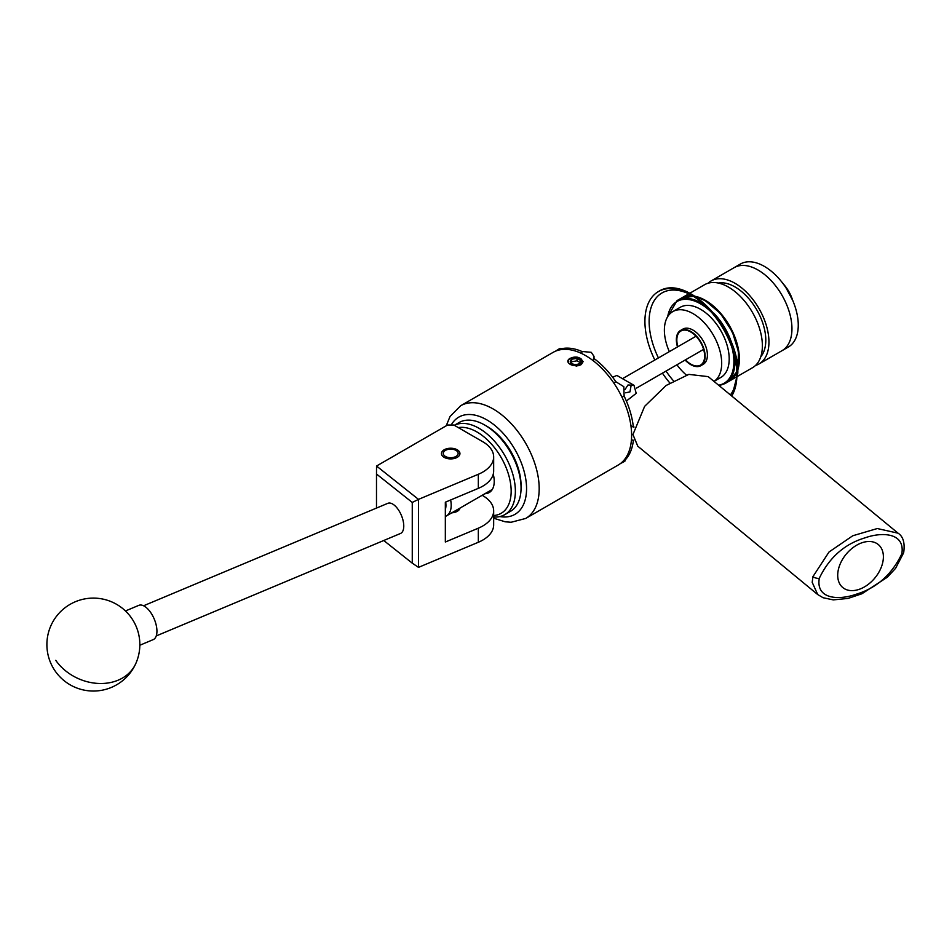<?xml version="1.0" encoding="UTF-8"?>
<svg xmlns="http://www.w3.org/2000/svg" width="952" height="952" viewBox="0 0 952 952"><rect width="100%" height="100%" fill="white"/><g stroke="black" fill="none" stroke-linecap="round" stroke-linejoin="round"><path stroke-width="1.43" d="M457.234 449.796A9.246 5.343 0 0 0 447.154 448.642A9.246 5.343 0 0 0 441.454 453.568A9.246 5.343 0 0 0 444.156 457.341A9.246 5.343 0 0 0 454.235 458.495A9.246 5.343 0 0 0 459.947 453.568A9.246 5.343 0 0 0 457.234 449.796M493.66 456.912A37.176 21.468 0 0 0 482.771 441.728L453.854 425.032L447.547 425.032L376.54 466.028L418.499 499.372L478.332 474.274A37.176 21.468 0 0 0 493.66 456.912L493.66 470.99A37.176 21.468 180 0 1 478.332 488.352L445.334 502.204L445.334 542.021L478.332 528.182A37.176 21.468 0 0 0 493.66 510.819A37.176 21.468 0 0 0 482.771 495.647L482.164 495.29M493.66 510.819L493.66 524.909A37.176 21.468 180 0 1 478.332 542.271L418.499 567.368L412.264 563.156L412.264 502.442L376.492 474.025L376.492 508.07M451.772 512.842A9.341 5.391 0 0 0 459.983 508.094M376.492 474.025L376.54 466.028M412.264 502.442L418.499 499.372L418.499 567.368M383.751 540.498L412.264 563.156M387.523 503.453A16.363 7.854 67.2 0 1 387.821 503.322A16.363 7.854 67.2 0 1 401.256 515.068A16.363 7.854 67.2 0 1 400.756 533.358A16.363 7.854 67.2 0 1 400.471 533.489A16.363 7.854 67.2 0 1 400.173 533.596M139.837 645.242L153.189 639.637A18.588 8.925 -112.8 0 0 150.571 612.338A18.588 8.925 -112.8 0 0 138.814 605.353L125.45 610.958M454.342 425.318A51.301 29.619 60 0 1 503.525 453.378A51.301 29.619 60 0 1 507.797 512.426A51.301 29.619 60 0 1 504.738 514.663L510.427 511.391A51.301 29.619 -120 0 0 513.473 509.142A51.301 29.619 -120 0 0 521.053 487.9A51.301 29.619 -120 0 0 484.77 425.068A51.301 29.619 -120 0 0 459.114 422.521L454.306 425.294M493.66 515.52A48.326 27.905 -120 0 0 504.036 511.188A48.326 27.905 -120 0 0 502.097 459.185A48.326 27.905 -120 0 0 458.317 427.615M504.738 514.663A51.301 29.619 60 0 1 493.66 517.007M493.243 474.191A24.383 14.078 60 0 1 490.637 491.506A24.383 14.078 60 0 1 489.185 492.565A24.383 14.078 60 0 1 484.901 493.707M484.77 425.068L486.877 426.282A48.326 27.905 60 0 1 521.053 485.472L521.053 487.9M445.441 456.448A7.438 4.296 0 0 0 455.96 456.448A7.438 4.296 0 0 0 455.96 450.379L457.234 451.117L455.96 450.379A7.438 4.296 0 0 0 445.441 450.379A7.438 4.296 0 0 0 445.441 456.448M901.818 553.826C905.376 532.239 881.385 531.954 864.987 537.856C844.531 544.008 829.287 557.503 819.267 578.328C815.721 599.903 839.819 600.141 856.098 594.262C876.518 588.146 891.75 574.663 901.818 553.826A4.653 2.011 -166.1 0 0 903.662 552.755C905.078 543.033 903.21 536.511 898.069 533.179L877.304 528.538L852.766 535.762L829.013 552.005L812.937 576.626A4.653 2.023 13.8 0 0 819.267 578.328M860.548 588.824A27.882 18.647 129.5 0 0 881.171 567.511A27.882 18.647 129.5 0 0 878.291 544.544A27.882 18.647 129.5 0 0 860.548 543.294A27.882 18.647 129.5 0 0 839.926 564.607A27.882 18.647 129.5 0 0 842.817 587.574A27.882 18.647 129.5 0 0 860.548 588.824M898.069 533.179L708.217 376.635L688.843 374.386L666.138 385.465L644.635 406.349L632.949 434.528L637.769 446.179L817.697 594.548L812.199 582.327L812.937 576.626M682.334 329.713A20.111 11.614 -120 0 0 681.085 330.903M672.766 311.625L680.287 307.282A40.519 23.395 -120 0 1 700.553 309.293A40.519 23.395 -120 0 1 727.019 344.993A40.519 23.395 -120 0 1 720.807 377.468L714 381.407A40.519 23.395 -120 0 0 719.307 348.706A40.519 23.395 -120 0 0 693.032 313.625A40.519 23.395 -120 0 0 672.766 311.625A40.519 23.395 -120 0 0 669.339 351.645M676.92 364.783A40.519 23.395 -120 0 0 686.392 375.064M700.755 364.961A20.111 11.614 -120 0 0 702.409 364.485M718.272 283.03A43.459 25.097 60 0 1 753.603 304.854A43.459 25.097 60 0 1 764.396 349.967A43.459 25.097 60 0 1 760.803 356.702M695.043 296.274A47.921 27.668 60 0 1 729.327 325.465A47.921 27.668 60 0 1 737.836 369.864A47.921 27.668 60 0 1 737.729 370.197M736.896 372.351A47.921 27.668 60 0 1 729.446 381.026A47.921 27.668 60 0 1 729.184 381.169M689.807 293.24L704.528 284.743A47.921 27.668 60 0 1 746.035 302.891A47.921 27.668 60 0 1 760.838 356.583A47.921 27.668 60 0 1 752.461 367.746L737.729 376.242M708.05 283.232A47.921 27.668 60 0 1 711.108 280.947A47.921 27.668 60 0 1 752.604 299.095A47.921 27.668 60 0 1 767.407 352.787A47.921 27.668 60 0 1 759.03 363.95A47.921 27.668 60 0 1 755.519 365.461M790.41 339.507A47.921 27.668 60 0 1 782.032 350.669L788.339 347.028A47.921 27.668 60 0 0 793.932 303.45A47.921 27.668 60 0 0 780.961 280.971A47.921 27.668 60 0 0 764.373 266.393A47.921 27.668 60 0 0 740.418 264.025L734.111 267.667A47.921 27.668 60 0 1 775.606 285.814A47.921 27.668 60 0 1 790.41 339.507M681.275 298.178A47.921 27.668 60 0 1 681.525 298.024A47.921 27.668 60 0 1 692.758 295.905M711.108 280.947L734.111 267.667A47.921 27.668 60 0 1 758.066 270.035A47.921 27.668 60 0 1 789.375 312.268A47.921 27.668 60 0 1 782.032 350.669L759.03 363.95M792.849 300.677L785.983 287.73A44.28 25.561 60 0 1 793.575 302.51L793.932 303.45M780.961 280.971L784.817 285.707A25.656 14.815 60 0 1 791.766 297.738L792.314 299.19M579.423 359.19A5.367 3.094 0 0 0 577.007 358.38A5.367 3.094 0 0 0 571.831 359.19A5.367 3.094 0 0 0 570.438 362.177A5.367 3.094 0 0 0 571.831 363.569A5.367 3.094 0 0 0 574.235 364.366A5.367 3.094 0 0 0 579.423 363.569A5.367 3.094 0 0 0 580.803 360.582A5.367 3.094 0 0 0 579.423 359.19M579.423 363.569L580.803 360.582L577.007 358.38L571.831 359.19L570.438 362.177L572.092 363.712M577.436 357.214A7.438 4.296 0 0 0 570.367 358.345A7.438 4.296 0 0 0 570.367 364.414A7.438 4.296 0 0 0 580.887 364.414A7.438 4.296 0 0 0 582.005 363.581L576.579 366.127L569.201 363.604C567.166 361.82 567.38 360.106 569.843 358.464L577.436 357.214L579.744 358.083L582.576 362.034L582.005 363.581M677.872 346.707A19.671 11.353 60 0 1 680.906 331.01A19.671 11.353 60 0 1 690.747 331.974A19.671 11.353 60 0 1 703.587 349.313A19.671 11.353 60 0 1 700.577 365.068A19.671 11.353 60 0 1 690.747 364.092A19.671 11.353 60 0 1 685.464 359.844M612.636 377.254L616.884 375.433L633.984 385.31L627.975 384.989L624.964 389.618M626.38 401.042L636.21 393.343L633.984 385.31M631.307 384.394L629.95 391.891L625.678 392.807M633.77 440.157L633.354 440.621A65.057 37.568 60 0 1 624.119 461.018C625.642 460.47 625.547 460.732 623.822 461.803L620.43 463.553M623.774 460.435L624.119 461.018C625.642 460.47 625.547 460.732 623.822 461.803M677.515 346.921A20.337 11.733 60 0 1 680.573 330.427L682.87 329.106A20.337 11.733 60 0 1 693.032 330.118A20.337 11.733 60 0 1 706.313 348.027A20.337 11.733 60 0 1 703.195 364.33L700.91 365.651A20.337 11.733 60 0 1 690.747 364.64A20.337 11.733 60 0 1 685.107 360.046M701.993 364.878A20.337 11.733 60 0 1 700.267 365.235M680.573 330.427A20.337 11.733 60 0 1 690.747 331.439A20.337 11.733 60 0 1 704.028 349.348A20.337 11.733 60 0 1 700.91 365.651M578.388 365.687L580.91 364.783L583.1 361.558L577.697 357.25M631.616 435.29A65.057 37.568 -120 0 0 603.223 369.816A65.057 37.568 -120 0 0 553.088 352.383L460.649 405.754A65.057 37.568 60 0 1 510.784 423.188A65.057 37.568 60 0 1 539.189 488.662A65.057 37.568 60 0 1 525.706 518.447L618.145 465.076A65.057 37.568 -120 0 0 631.616 435.29M583.088 361.796L580.91 358.606L578.126 357.381M680.609 331.189A20.337 11.733 60 0 1 681.787 329.88M555.552 351.169L558.764 349.11C560.549 348.158 560.823 348.206 559.586 349.241A65.057 37.568 60 0 1 581.862 351.455L591.287 352.335L594.012 356.393L593.56 358.202A65.057 37.568 60 0 1 615.849 381.728L623.822 386.679L624.119 396.056A65.057 37.568 60 0 1 633.354 427.115L633.949 427.186M558.764 349.11C560.549 348.158 560.823 348.206 559.586 349.241L559.931 349.836M633.354 440.621L631.462 439.526M624.119 396.056L622.013 397.27M630.926 425.711L633.354 427.115M581.862 353.62L581.862 351.455M593.56 358.202L593.56 360.998M613.742 382.942L615.849 381.728M450.617 499.978A23.241 13.411 60 0 1 446.381 515.948A23.241 13.411 60 0 1 445.334 516.448M445.334 509.617A19.516 11.269 -120 0 0 445.679 502.061M581.351 364.497L582.66 361.593M571.212 362.998L571.831 359.19M580.803 362.986L580.803 360.582M571.831 361.748L577.007 360.796L577.007 358.38M577.007 360.796A62.166 35.89 60 0 1 580.149 362.581M478.332 528.182L478.332 542.271M478.332 474.274L478.332 488.352M55.763 660.343A46.469 37.211 24.2 0 0 118.179 680.168A46.469 37.211 24.2 0 0 135.743 663.651A46.469 46.469 0 0 0 112.443 602.199A46.469 46.469 0 0 0 60.083 677.003A46.469 46.469 0 0 0 135.743 663.651M693.52 296.393A47.921 27.668 -120 0 0 681.001 298.321L677.11 300.57A47.921 27.668 60 0 1 701.077 302.938A47.921 27.668 60 0 1 704.968 305.449M713.905 313.267A47.921 27.668 60 0 1 732.433 345.362M734.742 357A47.921 27.668 60 0 1 725.031 383.573L719.141 385.643M718.593 385.191A47.183 27.239 -120 0 0 732.028 347.789M711.608 312.411A47.183 27.239 -120 0 0 700.553 303.855A47.183 27.239 -120 0 0 667.721 316.599M705.491 300.999A47.183 27.239 60 0 1 738.847 359.082M736.872 371.72L728.923 381.324A47.921 27.668 -120 0 0 736.86 371.458M737.657 368.995A47.921 27.668 -120 0 0 704.968 300.701A47.921 27.668 -120 0 0 696.055 296.929M499.907 516.567A56.144 32.416 -120 0 0 526.563 488.662A56.144 32.416 -120 0 0 495.813 426.246A56.144 32.416 -120 0 0 451.2 425.032M736.919 373.255A62.082 35.843 60 0 1 730.386 394.913M673.457 380.788A62.082 35.843 60 0 1 666.007 371.078M658.427 357.94A62.082 35.843 60 0 1 649.133 321.371A62.082 35.843 60 0 1 691.997 295.441M731.731 396.032A65.057 37.568 -120 0 0 736.931 374.493A65.057 37.568 -120 0 0 708.538 309.019A65.057 37.568 -120 0 0 658.391 291.586A65.057 37.568 -120 0 0 644.921 321.371A65.057 37.568 -120 0 0 654.821 360.023M662.413 373.148A65.057 37.568 -120 0 0 669.839 382.966M156.235 635.936L400.471 533.489M143.585 605.769L387.821 503.322M445.441 450.379L444.12 451.141M817.708 594.548L823.111 597.737L833.286 599.891L848.03 598.427L861.893 593.774L887.419 577.162L895.618 568.284L903.662 552.755M695.733 296.715L705.337 300.665L720.462 313.517L732.362 331.867L738.538 351.883L737.681 369.376M725.031 383.573L728.923 381.324M693.306 296.25L681.001 298.321M677.11 300.57L667.34 317.218M729.446 381.026L736.729 376.825M681.525 298.024L688.808 293.823M683.488 329.511L680.906 331.01M636.602 388.059L703.611 349.372M460.649 405.754L450.046 416.464L446.214 425.806M658.391 291.586C686.975 272.605 739.585 329.332 737.8 373.279L731.909 396.175M594.012 358.535L594.012 356.393M634.008 426.972L633.294 426.555M493.66 518.209L505.179 521.791L511.105 522.267L525.706 518.447M622.501 378.682L696.019 336.235M703.159 363.581L700.577 365.068M492.315 489.435L446.381 515.948"/></g></svg>

